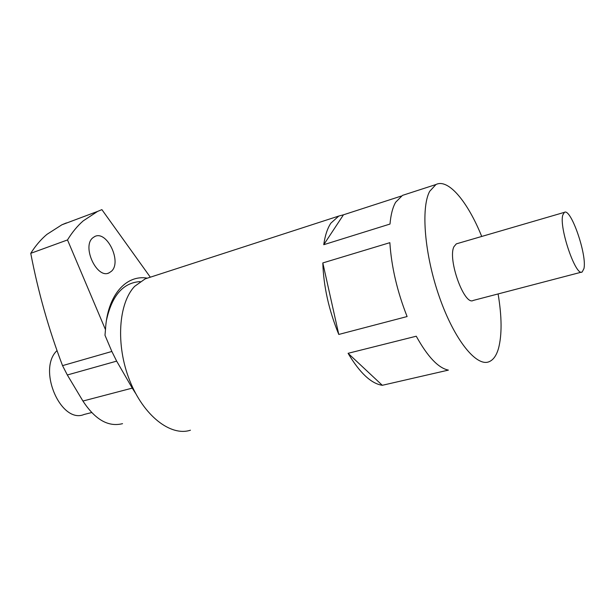 <?xml version="1.0" encoding="UTF-8"?>
<svg xmlns="http://www.w3.org/2000/svg" width="615" height="615" viewBox="0 0 615 615"><rect width="100%" height="100%" fill="white"/><g stroke="black" fill="none" stroke-linecap="round" stroke-linejoin="round"><path stroke-width="0.92" d="M92.765 237.844C81.657 246.623 97.016 279.295 109.07 272.875L111.499 271.207C122.085 261.882 106.91 230.11 94.756 236.514L92.765 237.844M122.539 423.666C108.348 427.233 95.148 419.691 82.933 401.041L67.327 374.981L62.546 365.633C48.785 329.54 38.192 292.102 30.75 253.326C35.516 245.754 40.905 239.435 46.909 234.384L61.884 224.79L66.382 222.922M135.731 393.585L132.256 388.111L82.933 401.041M132.256 388.111L116.658 361.128L111.853 351.465L104.988 335.26L105.48 329.655L67.504 239.942C72.155 232.309 77.398 225.951 83.225 220.87L97.593 211.414L101.882 209.623L150.321 277.196M67.504 239.942L30.75 253.326M105.48 329.655C107.287 295.177 126.198 274.367 147.354 278.164M106.464 320.284C111.922 295.569 123.146 282.677 140.143 281.601M562.787 215.058L564.37 212.352C570.797 207.686 587.133 254.841 583.958 268.571L582.19 271.961C575.901 277.134 558.858 227.412 562.787 215.058M581.606 272.114L473.243 300.435C464.356 306.078 447.428 259.215 453.947 246.684L456.322 243.863L457.122 243.632M498.104 293.939C501.917 316.748 502.048 334.921 498.496 348.451C496.428 355.616 493.253 360.052 488.971 361.766C476.441 367.009 454.439 339.995 439.525 297.399C424.519 254.894 420.721 207.747 429.701 191.296L435.974 184.515C448.358 178.258 467.884 202.012 481.722 236.46M190.442 430.208C170.701 436.704 143.48 415.802 129.581 380.231C115.543 344.761 118.495 303.126 134.693 286.306L145.186 278.864L149.122 277.588M323.751 244.701C325.066 235.46 327.457 228.257 330.916 223.107L338.796 216.05L343.462 214.812L323.751 244.701L389.995 224.052C390.832 214.643 392.708 207.378 395.637 202.266L402.487 195.378L405.239 194.486M401.226 196.077L343.462 214.812M382.299 385.298L448.397 370.107C438.364 368.093 427.656 356.792 416.255 336.213L348.082 353.31C359.829 372.99 371.229 383.652 382.299 385.298L348.082 353.31M389.856 242.671L322.814 262.928L338.78 334.445L407.099 316.548C397.198 291.425 391.447 266.802 389.856 242.671M338.78 334.445C328.894 310.298 323.567 286.459 322.814 262.928M91.627 412.565L84.101 414.472C61.123 424.335 37.307 369.938 56.672 350.911M111.853 351.465L62.546 365.633M116.658 361.128L67.327 374.981M108.009 273.229L109.07 272.875M97.593 211.414L61.884 224.798M564.37 212.352L456.322 243.863M435.974 184.515L402.487 195.378M338.796 216.05L145.186 278.864"/></g></svg>
